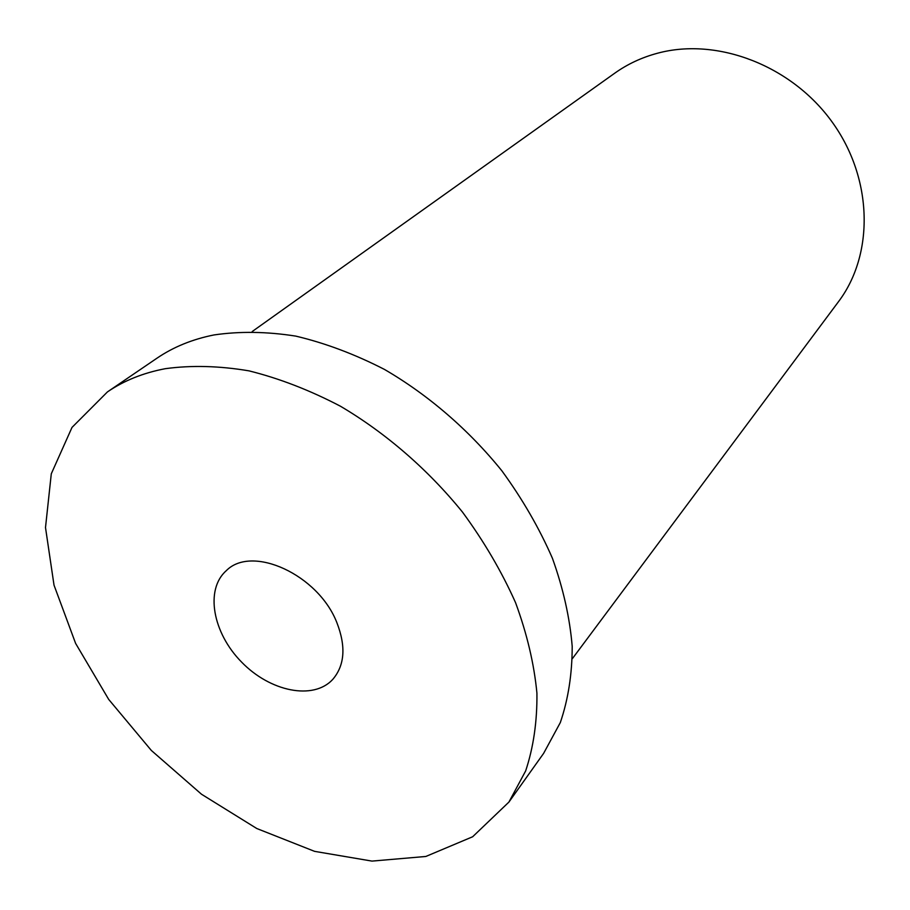 <?xml version="1.0" encoding="UTF-8"?>
<svg xmlns="http://www.w3.org/2000/svg" width="910" height="910" viewBox="0 0 910 910"><rect width="100%" height="100%" fill="white"/><g stroke="black" fill="none" stroke-linecap="round" stroke-linejoin="round"><path stroke-width="1.36" d="M336.893 622.713C346.13 646.544 344.731 665.46 332.685 679.474C313.29 700.518 270.145 691.611 241.628 662.127C212.758 632.985 204.795 589.657 226.237 570.718C251.922 544.385 318.375 574.676 336.893 622.713M165.313 368.686C143.302 372.873 124.01 380.608 107.437 391.914L72.004 427.416L51.29 473.803L45.5 527.538L54.02 585.153L75.621 643.415L108.7 699.415L151.367 750.477L201.508 794.237L256.768 828.51L314.564 851.351L371.985 861.099L425.823 856.469L472.654 836.756L508.906 802.085L525.639 770.952C533.476 747.372 537.241 721.437 536.923 693.158C534.125 663.868 526.992 633.701 515.538 602.625C501.66 571.525 483.972 541.348 462.485 512.08C427.939 469.48 385.829 433.024 340.408 406.201C309.775 390.185 279.302 378.401 248.999 370.859C219.321 365.854 191.418 365.126 165.313 368.686M508.906 802.085L543.634 753.355L560.31 722.586C568.227 699.38 572.185 673.957 572.197 646.327C569.808 617.788 563.222 588.44 552.438 558.319C539.3 528.21 522.454 499.055 501.911 470.857C468.832 429.873 428.326 394.929 384.429 369.403C354.786 354.195 325.234 343.093 295.761 336.108C266.835 331.57 239.58 331.183 213.975 334.948C192.374 339.259 173.344 347.028 156.907 358.233L107.437 391.914M572.39 658.635L838.485 301.688C874.089 254.584 873.247 179.122 832.377 122.349C791.723 65.475 717.296 37.128 657.748 53.167C641.925 57.375 627.604 64.03 614.796 73.153L252.218 331.524"/></g></svg>
